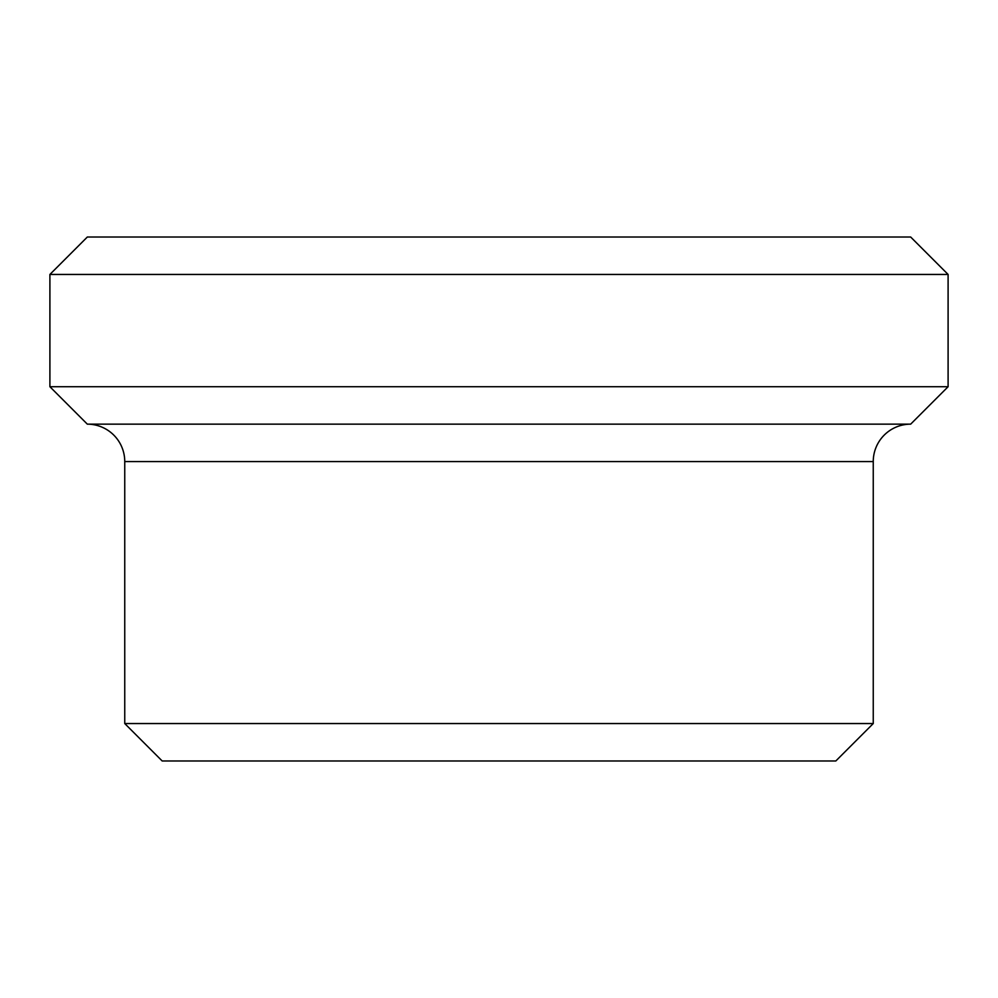 <?xml version="1.0" encoding="UTF-8"?>
<svg xmlns="http://www.w3.org/2000/svg" width="998" height="998" viewBox="0 0 998 998"><rect width="100%" height="100%" fill="white"/><g stroke="black" fill="none" stroke-linecap="round" stroke-linejoin="round"><path stroke-width="1.5" d="M49.9 274.45L87.325 237.025L910.675 237.025L948.1 274.45L948.1 386.725L910.675 424.15A37.425 37.425 0 0 0 873.25 461.575L873.25 723.55L835.825 760.975L162.175 760.975L124.75 723.55L124.75 461.575A37.425 37.425 0 0 0 87.325 424.15L49.9 386.725L49.9 274.45L948.1 274.45M49.9 386.725L948.1 386.725M87.325 424.15L910.675 424.15M124.75 723.55L873.25 723.55M124.75 461.575L873.25 461.575"/></g></svg>

